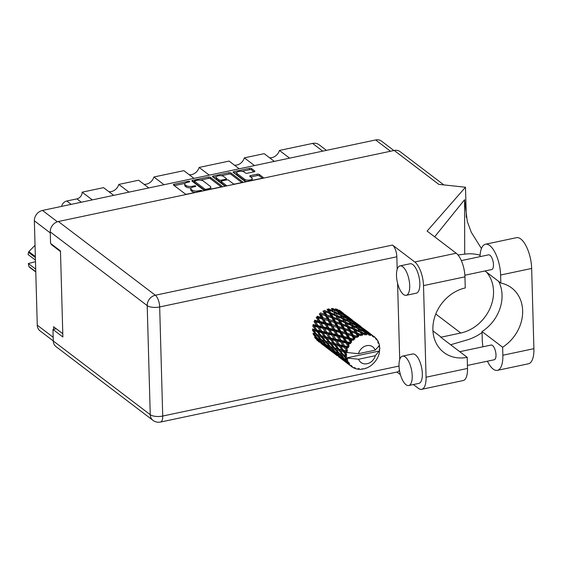 <?xml version="1.0" encoding="UTF-8"?>
<svg xmlns="http://www.w3.org/2000/svg" width="562" height="562" viewBox="0 0 562 562"><rect width="100%" height="100%" fill="white"/><g stroke="black" fill="none" stroke-linecap="round" stroke-linejoin="round"><path stroke-width="0.84" d="M254.776 171.515L254.762 171.024A1.475 0.569 -1.6 0 1 254.916 171.262A1.475 0.569 -1.6 0 1 254.087 171.796L247.399 173.215A1.475 0.569 -1.6 0 1 245.425 173.005L244.14 172.028A3.948 1.51 -1.6 0 0 239.686 171.326A3.948 1.51 -1.6 0 0 236.651 172.892L236.693 174.276A3.948 1.51 -1.6 0 0 237.094 174.915L244.779 180.76A3.948 1.51 -1.6 0 0 246.978 181.463M244.779 180.76L244.737 179.369A3.948 1.51 -1.6 0 0 250.013 179.938A3.948 1.51 -1.6 0 0 252.226 178.512A3.948 1.51 -1.6 0 0 251.825 177.873L249.865 176.377A1.475 0.569 -1.6 0 1 249.718 176.138A1.475 0.569 -1.6 0 1 250.54 175.604L257.234 174.192A1.475 0.569 -1.6 0 1 259.208 174.403L263.164 177.409A1.475 0.569 -1.6 0 1 263.311 177.648A1.475 0.569 -1.6 0 1 262.482 178.182L246.851 181.491A1.475 0.569 -1.6 0 1 244.877 181.28L233.209 172.408A1.475 0.569 -1.6 0 1 233.054 172.169A1.475 0.569 -1.6 0 1 233.883 171.635L249.514 168.326A1.475 0.569 -1.6 0 1 251.488 168.537L254.762 171.024M225.847 185.931A1.033 0.393 -1.6 0 0 226.43 185.558A1.033 0.393 -1.6 0 0 226.324 185.39L221.393 181.645A1.475 0.569 -1.6 0 1 221.245 181.407A1.475 0.569 -1.6 0 1 222.074 180.873L226.507 179.931A1.475 0.569 -1.6 0 1 228.481 180.149L233.216 183.746A1.475 0.569 -1.6 0 0 235.19 183.957L241.878 182.545A1.475 0.569 -1.6 0 0 242.707 182.011A1.475 0.569 -1.6 0 0 242.559 181.765L230.884 172.899A1.475 0.569 -1.6 0 0 228.917 172.682L213.279 175.99A1.475 0.569 -1.6 0 0 212.45 176.524A1.475 0.569 -1.6 0 0 212.605 176.763L224.47 185.783A1.033 0.393 -1.6 0 0 225.847 185.931M236.651 172.892A3.948 1.51 -1.6 0 0 237.052 173.532L244.737 179.369M221.955 186.127L210.286 177.255A1.475 0.569 -1.6 0 0 208.312 177.044L192.675 180.353A1.475 0.569 -1.6 0 0 191.846 180.887A1.475 0.569 -1.6 0 0 192 181.126L203.669 189.998A1.475 0.569 -1.6 0 0 205.643 190.209L221.28 186.9A1.475 0.569 -1.6 0 0 222.102 186.366A1.475 0.569 -1.6 0 0 221.955 186.127L221.969 186.612M53.285 340.937L39.993 330.828A9.322 7.77 -52.8 0 1 37.268 325.18L34.352 220.81A9.322 7.77 -52.8 0 1 42.48 210.434L375.627 139.952A9.322 7.77 -52.8 0 1 381.514 141.139L393.878 150.539M187.357 182.355L189.176 181.969A1.033 0.393 -1.6 0 0 189.752 181.596A1.033 0.393 -1.6 0 0 188.27 181.28L174.192 184.259A1.475 0.569 -1.6 0 0 173.363 184.793A1.475 0.569 -1.6 0 0 173.518 185.031L185.186 193.904A1.475 0.569 -1.6 0 0 187.16 194.122L201.238 191.143A1.033 0.393 -1.6 0 0 201.814 190.764A1.033 0.393 -1.6 0 0 200.332 190.448L198.505 190.834A4.721 1.812 -1.6 0 1 192.19 190.153L191.22 189.415A4.721 1.812 -1.6 0 1 190.743 188.649A4.721 1.812 -1.6 0 1 193.384 186.942L195.204 186.556A1.033 0.393 -1.6 0 0 195.787 186.184A1.033 0.393 -1.6 0 0 194.297 185.867L192.478 186.254A4.721 1.812 -1.6 0 1 186.162 185.572L185.193 184.835A4.721 1.812 -1.6 0 1 184.708 184.069A4.721 1.812 -1.6 0 1 187.357 182.355M239.229 168.811L229.078 161.09L199.131 167.427L209.282 175.147M274.326 161.385L264.175 153.665L244.351 157.859L254.502 165.579M113.693 195.365L103.534 187.652L82.15 192.176L92.309 199.896M148.79 187.947L138.631 180.226L118.807 184.42L128.965 192.141M194.009 178.379L183.858 170.658L153.904 176.995L164.062 184.715M51.29 243.964L51.304 244.568L60.485 251.544M62.782 333.709L53.601 326.733L53.671 329.311M51.304 244.568L51.915 244.442M61.651 206.38A6.013 5.016 -52.8 0 1 66.78 201.006L76.91 198.871A6.013 5.016 127.2 0 0 82.15 192.176M322.728 151.143L312.577 143.422L279.447 150.433L289.599 158.154M244.351 157.859A9.02 7.524 -52.8 0 1 234.424 165.158M279.447 150.433A9.02 7.524 -52.8 0 1 269.521 157.732M312.577 143.422A10.221 8.521 -52.8 0 1 319.026 144.722L326.438 150.363M118.807 184.42A9.02 7.524 -52.8 0 1 108.888 191.712M153.904 176.995A9.02 7.524 -52.8 0 1 143.984 184.287M199.131 167.427A9.02 7.524 -52.8 0 1 189.204 174.726M184.708 184.069L184.75 185.453A4.721 1.812 -1.6 0 0 185.228 186.219L185.193 184.835M191.213 187.827A4.721 1.812 -1.6 0 1 186.205 186.956L185.228 186.219M190.743 188.649L190.778 190.04A4.721 1.812 -1.6 0 0 191.256 190.806L191.22 189.415M195.19 192.422A4.721 1.812 -1.6 0 1 192.232 191.544L191.256 190.806M185.06 183.36L174.304 185.636M221.203 186.914L210.321 178.646A1.475 0.569 -1.6 0 0 208.347 178.428L200.318 180.128M194.466 181.364L192.787 181.723M195.042 180.732A1.033 0.393 -1.6 0 0 194.459 181.105A1.033 0.393 -1.6 0 0 194.564 181.273L204.814 189.064A1.033 0.393 -1.6 0 0 206.191 189.211L208.116 188.804A4.721 1.812 -1.6 0 0 210.757 187.097A4.721 1.812 -1.6 0 0 210.279 186.331L203.275 181.006A4.721 1.812 -1.6 0 0 196.96 180.325L195.042 180.732M194.593 182.32A1.033 0.393 -1.6 0 0 194.501 182.495A1.033 0.393 -1.6 0 0 194.607 182.664L194.564 181.273M204.617 190.272L194.607 182.664M210.448 189.19A4.721 1.812 -1.6 0 0 210.799 188.481L210.757 187.097M213.391 177.36L216.307 176.749M221.273 175.695L228.952 174.072L228.917 172.682M241.808 182.559L230.926 174.283A1.475 0.569 -1.6 0 0 228.952 174.072M221.245 181.407L221.28 182.798A1.475 0.569 -1.6 0 0 221.435 183.036L225.313 185.987M223.571 176.412A3.948 1.51 -1.6 0 0 219.117 175.709A3.948 1.51 -1.6 0 0 216.082 177.276A3.948 1.51 -1.6 0 0 216.482 177.915L219.187 179.973A1.475 0.569 -1.6 0 0 221.161 180.184L225.601 179.243A1.475 0.569 -1.6 0 0 226.43 178.709A1.475 0.569 -1.6 0 0 226.282 178.47L223.571 176.412M216.082 177.276L216.117 178.66A3.948 1.51 -1.6 0 0 216.525 179.299L216.482 177.915M221.245 181.561L221.203 181.568A1.475 0.569 -1.6 0 1 219.229 181.357L216.525 179.299M252.071 180.388A3.948 1.51 -1.6 0 0 252.268 179.896L252.226 178.512M262.412 178.196L259.244 175.794A1.475 0.569 -1.6 0 0 257.27 175.576L250.652 176.981M254.017 171.817L251.53 169.928A1.475 0.569 -1.6 0 0 249.556 169.71L241.941 171.326M236.848 172.401L233.996 173.005M480.011 256.651A23.449 9.308 78.1 0 1 485.456 244.238A23.449 9.308 78.1 0 1 489.706 245.531A23.449 9.308 78.1 0 1 500.609 275.022L500.833 283.037L484.971 270.975M485.456 244.238L516.499 237.67A23.449 9.308 78.1 0 1 520.749 238.962A23.449 9.308 78.1 0 1 531.659 268.453L533.9 348.672A23.449 9.308 78.1 0 1 528.449 363.783L497.405 370.351A23.449 9.308 78.1 0 1 487.402 361.204M406.01 384.703A15.034 5.971 -101.9 0 0 408.736 385.532A15.034 5.971 -101.9 0 0 411.988 372.761A15.034 5.971 -101.9 0 0 405.23 356.94A15.034 5.971 -101.9 0 0 402.511 356.111A15.034 5.971 -101.9 0 0 399.252 368.883A15.034 5.971 -101.9 0 0 406.01 384.703M408.736 385.532L418.859 383.389A15.034 5.971 -101.9 0 0 422.111 370.618A15.034 5.971 -101.9 0 0 415.36 354.805A15.034 5.971 -101.9 0 0 412.634 353.976L402.511 356.111M403.488 294.488A15.034 5.971 -101.9 0 0 406.214 295.317A15.034 5.971 -101.9 0 0 409.473 282.546A15.034 5.971 -101.9 0 0 402.715 266.732A15.034 5.971 -101.9 0 0 399.989 265.903A15.034 5.971 -101.9 0 0 396.73 278.668A15.034 5.971 -101.9 0 0 403.488 294.488M406.214 295.317L416.337 293.174A15.034 5.971 -101.9 0 0 419.596 280.403A15.034 5.971 -101.9 0 0 412.838 264.59A15.034 5.971 -101.9 0 0 410.112 263.761L399.989 265.903M461.332 260.606L488.61 254.832A7.517 2.986 78.1 0 1 489.973 255.246A7.517 2.986 78.1 0 1 493.352 263.156A7.517 2.986 78.1 0 1 491.722 269.542L464.872 275.225M459.765 351.686L491.132 345.047A7.517 2.986 78.1 0 1 492.495 345.461A7.517 2.986 78.1 0 1 495.874 353.372A7.517 2.986 78.1 0 1 494.244 359.757L467.422 365.426M423.509 285.608A18.792 7.461 -101.9 0 0 414.77 261.983L392.508 245.06A9.322 3.702 78.1 0 1 396.842 256.778L159.671 306.95L162.72 416.042A9.322 3.576 -1.6 0 1 150.251 414.7A9.322 7.77 127.2 0 0 152.983 420.348L56.017 346.628A9.322 7.77 -52.8 0 1 53.285 340.979L150.251 414.7L147.209 305.609L50.243 231.895A9.322 7.77 -52.8 0 1 58.371 221.519L394.222 150.461L438.803 184.364L465.484 187.237L427.106 231.087L456.211 253.216A18.792 7.461 78.1 0 1 464.95 276.841L423.509 285.608L426.066 377.207A18.792 7.461 -101.9 0 1 421.704 389.318A18.792 7.461 -101.9 0 1 418.297 388.279L413.386 384.548M400.446 374.706L396.934 372.037M396.842 256.778L397.193 269.296M397.587 283.234L399.715 359.511M399.399 369.951A9.322 3.702 78.1 0 1 397.727 371.868L160.549 422.048A9.322 3.702 -101.9 0 0 162.72 416.042L399.027 366.052M464.95 276.841L465.259 287.948A37.584 31.339 127.2 0 0 434.911 316.385A37.584 31.339 127.2 0 0 443.889 352.472A37.584 31.339 127.2 0 0 467.198 357.334L467.507 368.44A18.792 7.461 78.1 0 1 463.144 380.551L421.704 389.318M481.444 248.544L471.293 232.324L467.296 221.456L464.577 199.728L434.651 236.82M465.484 187.237L466.327 217.353M486.523 272.156A37.584 31.339 -52.8 0 1 490.303 307.716A37.584 31.339 -52.8 0 1 460.763 333.02L441.184 337.165A37.584 31.339 -52.8 0 1 440.777 337.249L467.198 357.334M56.27 328.763L52.969 329.458L53.285 340.979M50.243 231.895L50.559 243.409L60.471 250.947L62.874 336.996L52.969 329.458M394.222 150.461A9.322 7.77 -52.8 0 1 400.102 151.649L443.839 184.905M450.647 344.752L467.106 339.926A46.604 38.862 127.2 0 0 482.048 332.521M480.089 255.232A46.604 38.862 127.2 0 0 464.711 254.136L458.03 255.007M464.711 254.136L464.577 199.728M482.955 346.775A23.449 9.308 78.1 0 1 482.245 339.574L482.02 331.559L502.632 347.225L502.849 355.24A23.449 9.308 78.1 0 1 497.405 370.351M502.632 347.225A37.584 31.339 127.2 0 0 511.652 287.927A37.584 31.339 127.2 0 0 500.833 283.037M482.02 331.559A37.584 31.339 127.2 0 0 498.649 281.372M35.778 271.973L29.287 267.034A16.01 13.348 -52.8 0 1 28.922 266.486L28.353 263.543L35.701 269.128M28.922 266.486L35.771 271.692M35.378 257.544L28.522 252.331L28.1 254.523L35.448 260.108M28.522 252.331A16.01 13.348 -52.8 0 1 28.859 251.636L35.35 256.574M35.034 245.278L28.859 251.636M28.353 263.543L35.483 261.681M379.146 351.046L375.325 355.704A9.772 8.149 127.2 0 1 367.155 363.719A9.772 8.149 127.2 0 1 358.633 359.237L346.361 357.98L379.146 351.046L379.722 350.498A18.792 15.673 127.2 0 0 379.757 350.133L379.125 349.529L379.821 348.749A18.792 15.673 127.2 0 0 379.814 348.11A18.792 15.673 127.2 0 0 379.786 347.478L379.055 347L379.645 346.143A18.792 15.673 127.2 0 0 379.589 345.792L379.224 345.37M335.416 308.728L337.081 310.807L332.62 308.39L331.861 309.093L331.313 308.412L332.901 310.87L328.405 308.84L327.801 309.69L327.084 309.205L328.693 312.036L324.239 310.372L323.838 311.32L322.988 311.053L324.703 314.235L320.389 312.886L320.214 313.87L319.293 313.856L321.197 317.319L317.101 316.237L317.158 317.193L316.223 317.425L318.394 321.099L314.579 320.207L314.868 321.078L313.975 321.534L316.462 325.342L312.978 324.548L313.477 325.272L312.69 325.932L315.528 329.775L312.409 328.981L313.083 329.522L312.444 330.344L315.647 334.123L312.894 333.238L313.708 333.561L314.446 334.924L317.144 335.83L320.53 339.546L317.952 338.577L314.446 334.924M317.144 335.83L317.699 334.945L313.708 333.561L313.259 334.488L316.82 338.113L314.411 337.045M321.295 337.074L324.499 340.853L321.745 339.968L318.408 336.224L321.295 337.074L321.942 336.252L315.647 334.123M318.471 339.736L322.202 343.263L319.947 342.068L316.118 338.633L318.471 339.736L318.816 338.774L319.581 340.214L322.11 341.218L325.665 344.843L323.262 343.775L319.581 340.214M316.118 338.633L315.317 337.123L315.078 338.106L318.963 341.492L316.856 340.165M322.11 341.218L322.567 340.291L322.145 340.129M317.811 338.436L316.82 338.113M325.995 342.56L329.381 346.276L326.803 345.307L323.291 341.647L325.995 342.56L326.55 341.675L320.53 339.546M323.93 344.836L327.808 348.222L321.724 343.593L323.93 344.836L324.169 343.853L324.962 345.363L327.323 346.466L331.053 349.993L328.798 348.798L324.962 345.363M321.724 343.593L321.309 342.806M327.323 346.466L327.674 345.511L328.433 346.951L330.955 347.941L334.523 351.573L332.107 350.498L328.433 346.951M322.946 343.473L322.202 343.263M326.663 345.166L325.665 344.843M357.383 368.904L358.015 369.262L358.085 368.742L356.765 369.037A18.792 15.673 127.2 0 1 355.627 368.735L355.549 368.061L354.46 368.307A18.792 15.673 127.2 0 1 354.158 368.173L354.425 367.576L353.055 367.618A18.792 15.673 127.2 0 1 352.072 367.007L352.248 366.213L351.095 366.262L345.251 361.816L350.85 366.052L351.327 365.426L349.957 365.195L348.278 363.783L349.206 364.317L349.641 363.474L346.501 362.251L342.665 358.823L345.026 359.926L348.3 363.024L348.981 362.427L346.136 360.404L347.197 360.839L347.885 360.003L344.506 358.767L341.001 355.107L343.698 356.02L346.67 359.287L347.527 358.774L346.368 358.008A18.792 15.673 127.2 0 0 346.368 358.008L344.963 356.413L346.178 356.779A18.792 15.673 127.2 0 0 346.361 357.98M358.015 369.262A18.792 15.673 127.2 0 0 358.352 369.304L359.336 368.897L359.645 369.389A18.792 15.673 127.2 0 0 360.867 369.367L362.061 368.855L362.188 369.248A18.792 15.673 127.2 0 0 362.539 369.192L363.368 368.658L363.86 368.932A18.792 15.673 127.2 0 0 365.096 368.588L366.403 368.124A18.792 15.673 127.2 0 0 366.747 367.984L368.026 367.386A18.792 15.673 127.2 0 0 369.192 366.747L370.4 365.967A18.792 15.673 127.2 0 0 370.716 365.75L371.868 364.857A18.792 15.673 127.2 0 0 372.894 363.958L373.934 362.919A18.792 15.673 127.2 0 0 374.201 362.631L375.149 361.507A18.792 15.673 127.2 0 0 375.971 360.397L376.772 359.16A18.792 15.673 127.2 0 0 376.976 358.823L377.664 357.53A18.792 15.673 127.2 0 0 378.233 356.287L378.746 354.931A18.792 15.673 127.2 0 0 378.865 354.566L379.252 353.189A18.792 15.673 127.2 0 0 379.526 351.889L379.329 351.32M347.197 360.839A18.792 15.673 127.2 0 0 347.681 361.928M349.206 364.317A18.792 15.673 127.2 0 0 349.957 365.195M329.606 349.733L333.638 352.985L327.548 348.356L329.606 349.733L329.732 348.749M334.559 353.617L330.575 350.33L332.781 351.559L336.666 354.952L334.559 353.617M327.548 348.356L327.323 347.927M330.168 349.536L330.575 350.33M332.781 351.559L333.013 350.583L333.814 352.093L336.174 353.203L339.898 356.715L337.657 355.528L333.814 352.093M328.285 348.349L327.808 348.222M331.791 350.203L331.053 349.993M333.561 352.887L337.341 355.816M335.95 354.77L335.493 354.229M338.717 356.877L342.483 359.708L338.717 356.87M336.174 354.657L336.399 355.079M338.464 356.463L338.584 355.479M337.137 355.079L336.666 354.952M342.413 359.61L346.192 362.546M344.801 361.499L344.344 360.959M353.322 367.611L354.158 368.173M354.896 367.913L355.627 368.735M316.94 334.516L313.793 330.716L316.856 331.517L319.883 335.345L316.94 334.516L318.408 336.224M316.856 331.517L317.579 330.772L313.083 329.522L313.793 330.716M316.982 330.133L314.207 326.29L317.628 327.077L320.291 330.92L316.982 330.133L317.579 330.772L315.528 329.775M325.707 338.247L328.735 342.075L325.791 341.246L322.644 337.446L325.707 338.247L326.431 337.502L319.883 335.345M321.745 339.968L322.567 340.291L323.291 341.647M330.14 343.803L333.35 347.583L330.589 346.698L327.267 342.961L330.14 343.803L330.786 342.982L324.499 340.853M330.955 347.941L331.411 347.014L330.962 346.845M334.847 349.29L338.233 353.006L335.655 352.037L332.142 348.377L334.847 349.29L335.402 348.405L329.381 346.276M336.174 353.203L336.526 352.241L337.284 353.674L339.806 354.671L343.375 358.303L340.958 357.228L337.284 353.674M335.514 351.896L334.523 351.573M343.41 360.347L339.427 357.053L341.633 358.289L345.518 361.682L343.41 360.347M339.019 356.266L339.427 357.053M341.633 358.289L341.865 357.313L342.665 358.823M340.642 356.933L339.898 356.715M345.026 361.387L345.251 361.816M347.309 363.192L347.428 362.209M345.988 361.809L345.518 361.682M351.215 366.262L352.072 367.007M321.26 335.711L318.289 331.875L321.541 332.662L324.379 336.505L321.26 335.711L322.644 337.446M317.628 327.077L318.478 326.515L313.477 325.272L313.947 325.925M318.078 325.707L315.647 321.921L319.406 322.792L321.738 326.543L318.078 325.707L318.478 326.515L316.462 325.342M321.541 332.662L322.335 332.002L317.579 330.772L318.289 331.875M321.829 331.278L319.223 327.442L322.827 328.264L325.307 332.072L321.829 331.278L322.335 332.002L320.291 330.92M330.386 339.392L333.231 343.234L330.105 342.441L327.14 338.612L330.386 339.392L331.18 338.731L324.379 336.505M325.791 341.246L327.267 342.961M334.559 344.977L337.579 348.798L334.643 347.976L331.496 344.176L334.559 344.977L335.282 344.232L328.735 342.075M330.589 346.698L331.411 347.014L332.142 348.377M338.998 350.533L342.202 354.313L339.441 353.428L336.118 349.683L338.998 350.533L339.638 349.712L333.35 347.583M339.806 354.671L340.263 353.744L339.855 353.589M343.698 356.02L344.253 355.135L338.233 353.006M345.026 359.926L345.37 358.963L346.136 360.404M344.365 358.626L343.375 358.303M347.864 362.996L348.278 363.783M325.834 336.863L323.052 333.02L326.48 333.807L329.142 337.65L325.834 336.863L327.14 338.612M319.406 322.792L320.333 322.44L314.868 321.078L315.647 321.921M320.157 321.52L318.036 317.874L322.089 318.921L324.126 322.504L320.157 321.52L320.333 322.44L318.394 321.099M322.827 328.264L323.719 327.808L318.478 326.515L319.223 327.442M323.431 326.936L321.155 323.199L325.075 324.155L327.239 327.829L323.431 326.936L323.719 327.808L321.738 326.543M326.48 333.807L327.33 333.245L322.335 332.002L323.052 333.02L314.868 321.078M326.929 332.437L324.499 328.644L328.264 329.522L330.589 333.273L326.929 332.437L327.33 333.245L325.307 332.072M335.331 340.537L337.987 344.373L334.692 343.593L331.903 339.75L335.331 340.537L336.181 339.975L331.18 338.731L329.142 337.65M330.105 342.441L331.496 344.176M339.237 346.122L342.082 349.964L338.956 349.171L335.992 345.335L339.237 346.122L340.031 345.461L333.231 343.234M334.643 347.976L336.118 349.683M343.41 351.707L346.059 355.072A18.792 15.673 127.2 0 0 346.073 355.43L343.494 354.699L340.347 350.906L343.41 351.707L344.134 350.962L337.579 348.798M339.441 353.428L340.263 353.744L341.001 355.107M346.178 356.779L346.782 355.929L342.202 354.313M330.681 338.001L328.075 334.172L331.671 334.994L334.165 338.802L330.681 338.001L331.903 339.75L328.075 334.172M322.089 318.921L323.024 318.809L317.158 317.193L318.036 317.874M323.087 317.832L321.218 314.411L325.503 315.711L327.302 319.04L323.087 317.832L323.024 318.809L321.197 317.319M325.075 324.155L326.009 323.923L320.333 322.44L321.155 323.199M325.953 322.967L323.965 319.42L328.145 320.586L330.049 324.049L325.953 322.967L326.009 323.923L324.126 322.504M328.264 329.522L329.184 329.17L323.719 327.808L324.499 328.644M329.009 328.25L326.887 324.604L330.941 325.651L332.971 329.234L329.009 328.25L329.184 329.17L327.239 327.829M331.671 334.994L332.563 334.531L327.33 333.245L317.158 317.193M332.275 333.666L330.006 329.936L333.926 330.877L336.097 334.559L332.275 333.666L332.563 334.531L330.589 333.273M340.523 341.724L343.017 345.532L339.532 344.731L336.926 340.902L340.523 341.724L341.415 341.26L336.181 339.975L334.165 338.802M334.692 343.593L335.992 345.335M344.183 347.267L346.515 350.639A18.792 15.673 127.2 0 0 346.438 351.011L343.537 350.323L340.755 346.48L344.183 347.267L345.033 346.705L340.031 345.461L337.987 344.373M338.956 349.171L340.347 350.906M346.206 352.402A18.792 15.673 127.2 0 0 346.206 352.43A18.792 15.673 127.2 0 0 346.087 353.695L344.843 352.065L346.206 352.402L347.33 351.798L342.082 349.964M343.494 354.699L344.963 356.413M346.782 355.929L346.073 355.43M335.788 339.174L333.35 335.373L337.116 336.252L339.434 340.003L335.788 339.174L336.926 340.902M325.503 315.711L321.218 314.411M326.684 314.875L324.991 311.755L329.423 313.364L331.081 316.378L326.684 314.875L326.389 315.851L324.703 314.235M328.145 320.586L323.965 319.42M329.241 319.616L327.47 316.336L331.84 317.783L333.554 320.958L329.241 319.616L329.065 320.6L327.302 319.04M330.941 325.651L331.875 325.538L326.009 323.923L326.887 324.604M331.938 324.562L330.07 321.141L334.355 322.44L336.153 325.77L331.938 324.562L331.875 325.538L330.049 324.049M333.926 330.877L334.861 330.653L329.184 329.17L330.006 329.936M334.804 329.697L332.816 326.15L336.996 327.309L338.9 330.779L334.804 329.697L334.861 330.653L332.971 329.234M337.116 336.252L338.036 335.9L332.563 334.531L333.35 335.373M337.86 334.987L335.732 331.327L339.799 332.381L341.822 335.957L337.86 334.987L338.036 335.9L336.097 334.559M345.967 342.975L347.997 346.276A18.792 15.673 127.2 0 0 347.836 346.628L344.632 345.897L342.202 342.103L345.967 342.975L346.887 342.63L341.415 341.26L339.434 340.003M339.532 344.731L329.184 329.17L320.214 313.87M347.295 347.976A18.792 15.673 127.2 0 0 346.873 349.255L345.778 347.632L347.295 347.976L348.566 347.569L345.033 346.705L343.017 345.532M346.059 355.072L346.74 354.278L346.087 353.695M378.992 345.497L379.589 345.792M343.537 350.323L344.843 352.065M347.33 351.798L346.438 351.011M341.134 340.396L338.858 336.659L342.778 337.607L344.949 341.289L341.134 340.396L342.202 342.103M346.515 350.639L347.618 350.428L346.873 349.255M346.206 352.43L358.479 353.688L375.17 350.154A9.772 8.149 127.2 0 0 366.649 345.672A9.772 8.149 127.2 0 0 358.479 353.688M375.17 350.154L379.174 345.771L379.322 344.499A18.792 15.673 127.2 0 0 378.978 343.333L377.868 342.925M373.456 336.125A18.792 15.673 127.2 0 0 373.182 335.95L367.604 331.692L373.456 336.125L373.744 337.249L374.461 336.842A18.792 15.673 127.2 0 1 375.339 337.586L375.69 338.921L376.196 338.472A18.792 15.673 127.2 0 1 376.414 338.724L376.491 339.841L377.165 339.708A18.792 15.673 127.2 0 1 377.797 340.698L377.889 342.047L378.381 341.822A18.792 15.673 127.2 0 1 378.514 342.132L378.402 343.199L378.978 343.333M372.1 335.359A18.792 15.673 127.2 0 0 371.032 334.903L370.274 334.137L372.1 335.359L372.711 336.61L373.182 335.95M369.845 334.509A18.792 15.673 127.2 0 0 369.522 334.425L365.644 332.135L363.965 330.119L368.321 332.852L370.337 335.577L371.032 334.903M368.286 334.165A18.792 15.673 127.2 0 0 367.091 334.018L366.396 333.097L368.286 334.165L369.143 335.254L369.522 334.425M366.389 334.797L365.799 333.969A18.792 15.673 127.2 0 0 365.448 333.976L361.499 332.023L359.905 329.627L364.38 331.98L366.487 334.938L367.091 334.018M364.134 334.067A18.792 15.673 127.2 0 0 362.897 334.242L362.216 333.161L365.202 334.952L365.448 333.976M361.57 334.545A18.792 15.673 127.2 0 0 361.218 334.643L357.277 333.02L355.676 330.245L360.179 332.219L362.441 335.359L362.897 334.242M359.912 335.071A18.792 15.673 127.2 0 0 358.697 335.57L358.008 334.327L361.141 335.718L361.218 334.643M357.432 336.195A18.792 15.673 127.2 0 0 357.095 336.378L353.238 335.064L351.545 331.938L355.978 333.554L357.432 336.195L358.444 336.828L358.697 335.57M355.872 337.123A18.792 15.673 127.2 0 0 354.77 337.903L354.018 336.519L357.207 337.502L357.095 336.378M353.631 338.816A18.792 15.673 127.2 0 0 353.343 339.076L349.641 338.022L347.773 334.601L352.058 335.9L353.631 338.816L354.741 339.237L354.77 337.903M352.283 340.087A18.792 15.673 127.2 0 0 351.348 341.106L350.512 339.603L353.66 340.193L353.343 339.076M350.421 342.251A18.792 15.673 127.2 0 0 350.189 342.567L346.712 341.71L344.59 338.064L348.644 339.104L350.421 342.251L351.587 342.455L351.348 341.106M349.36 343.782A18.792 15.673 127.2 0 0 348.665 344.97L347.709 343.389L350.716 343.621L350.189 342.567M347.997 346.276L349.157 346.262L348.665 344.97M348.566 347.569L347.836 346.628M325.644 311.98L324.885 311.713M329.423 313.364L330.217 313.744L328.693 312.036M331.84 317.783L327.47 316.336M333.09 317.101L331.454 314.137L335.935 315.935L337.537 318.766L333.09 317.101L332.69 318.05L331.081 316.378M334.355 322.44L330.07 321.141M335.535 321.605L333.842 318.478L338.282 320.094L339.933 323.108L335.535 321.605L335.24 322.581L333.554 320.958M336.996 327.309L332.816 326.15M338.092 326.346L336.322 323.066L340.691 324.513L342.406 327.688L338.092 326.346L337.91 327.33L336.153 325.77M339.799 332.381L340.734 332.275L334.861 330.653L335.732 331.327M340.79 331.292L338.914 327.871L343.206 329.17L345.005 332.493L340.79 331.292L340.734 332.275L338.9 330.779M342.778 337.607L343.712 337.383L338.036 335.9L338.858 336.659M343.656 336.427L341.668 332.88L345.848 334.039L347.752 337.509L343.656 336.427L343.712 337.383L341.822 335.957M350.716 343.621L346.887 342.63L344.949 341.289M344.632 345.897L345.778 347.632M330.723 312.837L329.128 310.055L333.624 312.029L335.212 314.685L330.723 312.837L330.217 313.744L331.454 314.137M333.624 312.029L332.901 310.87M334.46 318.696L332.69 318.05L327.801 309.69L329.128 310.055M335.935 315.935L336.659 316.42L335.212 314.685M338.282 320.094L339.069 320.473L337.537 318.766M340.691 324.513L335.24 322.581L332.69 318.05L333.723 318.436M341.935 323.824L340.305 320.867L344.78 322.658L346.396 325.496L341.935 323.824L341.534 324.773L339.933 323.108M343.206 329.17L337.91 327.33L335.24 322.581L336.322 323.066M344.387 328.334L342.694 325.208L347.133 326.824L348.777 329.838L344.387 328.334L344.099 329.311L342.406 327.688M345.848 334.039L340.734 332.275L337.91 327.33L338.914 327.871M346.944 333.076L345.173 329.796L349.543 331.243L351.257 334.418L346.944 333.076L346.761 334.06L345.005 332.493M348.644 339.104L349.578 338.998L343.712 337.383L340.734 332.275L341.668 332.88M349.641 338.022L349.578 338.998L347.752 337.509M346.712 341.71L346.887 342.63L343.712 337.383L344.59 338.064M349.157 346.262L346.887 342.63L347.709 343.389M339.574 319.567L337.973 316.785L342.476 318.759L344.063 321.415L339.574 319.567L339.069 320.473L340.305 320.867M337.256 315.57L335.669 312.971L340.165 315.142L341.752 317.6L337.256 315.57L336.659 316.42L337.973 316.785M334.945 311.84L333.357 309.437L337.825 311.791L339.441 314.067L334.945 311.84L334.264 312.62L335.669 312.971M340.165 315.142L339.118 313.596L340.713 315.823L346.677 318.521L348.292 320.797L343.796 318.57L342.202 316.167M337.692 311.72L337.081 310.807M343.354 325.44L341.534 324.773L331.861 309.093L333.357 309.437M342.476 318.759L341.752 317.6M344.78 322.658L345.504 323.143L344.063 321.415M347.133 326.824L347.92 327.203L346.396 325.496M349.543 331.243L344.099 329.311L341.534 324.773L342.588 325.173M350.786 330.554L349.157 327.597L353.638 329.388L355.247 332.226L350.786 330.554L350.386 331.503L348.777 329.838M352.058 335.9L346.761 334.06L344.099 329.311L345.173 329.796M353.238 335.064L352.943 336.034L351.257 334.418M353.66 340.193L349.578 338.998L346.761 334.06L347.773 334.601M351.587 342.455L349.578 338.998L350.512 339.603M348.426 326.297L346.824 323.515L351.327 325.489L352.908 328.138L348.426 326.297L347.92 327.203L349.157 327.597M346.101 322.293L344.52 319.701L349.016 321.864L350.604 324.33L346.101 322.293L345.504 323.143L346.824 323.515M349.016 321.864L347.955 320.312L349.564 322.553L355.528 325.257L357.137 327.52L352.655 325.3L351.053 322.89M341.478 315.12L339.841 312.908L344.274 315.458L345.932 317.537L341.478 315.12L340.713 315.823L343.115 319.349L344.52 319.701M339.09 311.945L337.418 309.929L341.766 312.662L343.501 314.558L339.09 311.945L338.268 312.563L339.841 312.908M339.139 310.14L340.958 311.847L336.631 309.058L335.76 309.571L337.418 309.929M341.239 312.324L340.958 311.847M343.944 315.268L343.501 314.558M346.543 318.45L345.932 317.537M343.796 318.57L343.115 319.349L350.386 331.503L351.447 331.903M351.327 325.489L350.604 324.33M353.638 329.388L354.355 329.873L352.908 328.138M352.212 332.177L350.386 331.503L352.943 336.034L354.018 336.519M355.978 333.554L356.772 333.926L355.247 332.226M357.207 337.502L352.943 336.034L354.741 339.237M354.952 329.023L353.372 326.431L357.868 328.594L359.462 331.06L354.952 329.023L354.355 329.873L355.676 330.245M357.868 328.594L356.8 327.028L358.416 329.283L359.905 329.627M350.323 321.843L348.7 319.637L353.119 322.188L354.784 324.267L350.323 321.843L349.564 322.553L351.967 326.086L353.372 326.431M347.948 318.675L346.262 316.659L350.618 319.399L352.353 321.288L347.948 318.675L347.126 319.293L348.7 319.637M345.482 315.788L343.726 313.947L349.81 318.577L345.482 315.788L344.611 316.301L346.262 316.659M342.904 313.16L347.14 316.132L342.904 313.16L341.998 313.561M343.361 313.203L339.94 310.87M340.481 311.383L341.05 311.503M342.778 313.751L343.726 313.947M350.091 319.054L349.81 318.577M352.788 321.991L352.353 321.288M355.395 325.18L354.784 324.267M352.655 325.3L351.967 326.086L356.772 333.926L358.008 334.327M360.179 332.219L359.462 331.06M357.277 333.02L356.772 333.926L358.444 336.828M359.174 328.573L357.551 326.367L361.97 328.918L363.635 330.997L359.174 328.573L358.416 329.283L360.818 332.809L362.216 333.161M356.8 325.412L355.114 323.389L359.469 326.129L361.197 328.011L356.8 325.412L355.978 326.023L357.551 326.367M354.334 322.511L352.578 320.684L358.661 325.307L354.334 322.511L353.463 323.024L355.114 323.389M351.756 319.89L355.985 322.862L351.756 319.89L350.85 320.291M352.205 319.926L347 316.02M349.325 318.106L349.901 318.233M351.629 320.481L352.578 320.684M358.942 325.784L358.661 325.307M361.64 328.721L361.197 328.011M364.246 331.91L363.635 330.997M361.499 332.023L360.818 332.809L362.441 335.359M363.185 329.241L361.429 327.407L367.513 332.037L363.185 329.241L362.314 329.753L363.965 330.119M360.607 326.62L364.836 329.592L360.607 326.62L359.701 327.021M361.057 326.655L355.858 322.75M358.177 324.836L358.746 324.962M360.481 327.21L361.429 327.407M367.794 332.514L367.513 332.037M365.644 332.135L364.822 332.746L366.396 333.097M371.756 334.783L371.299 334.432L371.756 334.783M369.915 333.385L364.703 329.48M367.028 331.566L367.604 331.692M369.459 333.343L368.553 333.751M369.332 333.933L370.274 334.137M374.461 336.842L373.477 336.188M376.196 338.472L375.395 337.797M377.165 339.708L376.196 339.209M378.381 341.822L377.84 341.296M379.757 350.133L379.217 349.423M358.633 359.237L375.325 355.704M366.017 367.969L366.403 368.124M318.254 341.317L319.637 342.356M361.696 369.016L362.188 369.248M324.71 346.157L328.489 349.086M327.105 348.047L326.648 347.506M321.014 343.417L324.787 346.255L321.014 343.417M318.963 341.492L319.434 341.619M318.471 341.197L318.703 341.626M320.874 342.019L320.754 343.003M358.956 368.405L359.645 369.389M347.618 350.428L338.036 335.9L323.838 311.32M340.502 346.115L340.031 345.461M331.643 339.371L331.18 338.731M322.785 332.634L322.335 332.002M42.48 210.434L57.401 221.779M390.492 151.255L375.627 139.952M50.271 232.914L34.352 220.81M37.268 325.18L53.186 337.284M66.78 201.006L71.191 204.357M81.314 202.222L76.91 198.871M186.205 186.956L186.162 185.572M192.506 187.174L192.478 186.254M194.326 186.746L194.297 185.867M192.232 191.544L192.19 190.153M198.534 191.712L198.505 190.834M200.353 191.326L200.332 190.448M174.227 185.572L174.192 184.259M188.291 182.158L188.27 181.28M210.321 178.646L210.286 177.255M192.71 181.667L192.675 180.353M208.347 178.428L208.312 177.044M204.842 190.279L204.814 189.064M206.219 190.089L206.191 189.211M208.137 189.682L208.116 188.804M213.314 177.304L213.279 175.99M230.926 174.283L230.884 172.899M242.573 182.257L242.559 181.765M221.435 183.036L221.393 181.645M219.229 181.357L219.187 179.973M221.203 181.568L221.161 180.184M225.629 180.121L225.601 179.243M237.094 174.915L237.052 173.532M250.582 176.925L250.54 175.604M257.27 175.576L257.234 174.192M259.244 175.794L259.208 174.403M263.178 177.894L263.164 177.409M233.918 172.948L233.883 171.635M249.556 169.71L249.514 168.326M251.53 169.928L251.488 168.537M414.77 261.983L456.211 253.216M58.371 221.519L155.337 295.233L392.508 245.06M426.066 377.207L467.507 368.44M432.944 330.899L441.184 337.165M435.775 314.025L460.763 333.02M159.671 306.95A9.322 3.702 -101.9 0 0 155.337 295.233A9.322 7.77 -52.8 0 0 147.209 305.609A9.322 3.576 -1.6 0 0 159.671 306.95M502.849 355.24L533.9 348.672M500.609 275.022L531.659 268.453M194.501 182.495L194.459 181.105M226.465 179.945L226.43 178.709M152.983 420.348A9.322 9.322 0 0 0 160.549 422.048M322.286 340.186L321.647 339.947M339.996 353.646L339.364 353.407M339.336 310.133L341.984 312.142M348.187 316.863L350.828 318.872M357.039 323.593L359.68 325.602M365.883 330.315L368.532 332.332"/></g></svg>
